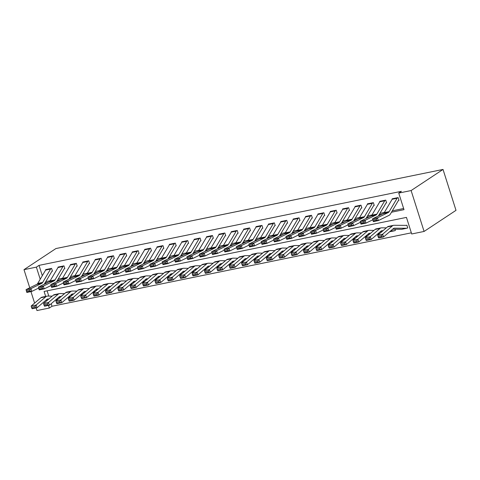<?xml version="1.0" encoding="UTF-8"?>
<svg xmlns="http://www.w3.org/2000/svg" width="480" height="480" viewBox="0 0 480 480"><rect width="100%" height="100%" fill="white"/><g stroke="black" fill="none" stroke-linecap="round" stroke-linejoin="round"><path stroke-width="0.72" d="M51.198 303.714L52.008 306.264L49.35 308.022L36.972 310.554L36.138 307.92M45.666 296.418L44.088 291.444L406.452 217.398L411.708 233.976L424.086 231.444L456 210.336L443.028 169.446L55.914 248.556L24 269.664L36.378 267.132L40.212 279.234M52.008 306.264L411.348 232.83M47.112 290.832L48.786 296.106M407.694 227.79L407.256 228.078L407.754 227.976L406.878 225.216L406.38 225.318A1.176 0.606 78.5 0 1 406.266 225.366A1.176 0.606 78.5 0 1 406.2 225.372L394.02 225.288A8.832 4.53 -101.5 0 0 393.528 225.336A8.832 4.53 -101.5 0 0 392.388 225.906L382.626 234.222L383.598 236.916L378.648 237.93L378.444 237.528L381.906 236.82L381.522 235.746L378.054 236.454L378.444 237.528M394.974 229.236L395.376 230.508L394.884 230.61A4.122 2.112 -101.5 0 1 394.482 230.778A4.122 2.112 -101.5 0 1 394.254 230.802L390.804 230.778M391.482 212.22L403.998 209.664L398.736 193.086L401.4 191.322L39.036 265.374L42.312 275.694M45.78 281.646L50.202 280.746M58.152 279.12L62.58 278.214M70.53 276.588L74.952 275.688M82.902 274.062L87.33 273.156M95.28 271.53L99.702 270.63M107.658 269.004L112.08 268.098M120.03 266.472L124.458 265.572M132.408 263.946L136.83 263.04M144.786 261.414L149.208 260.514M157.158 258.888L161.586 257.982M169.536 256.356L173.958 255.456M181.908 253.83L186.336 252.924M194.286 251.298L198.708 250.398M206.664 248.772L211.086 247.866M219.036 246.24L223.464 245.34M231.414 243.714L235.836 242.808M243.792 241.182L248.214 240.282M256.164 238.656L260.592 237.75M268.542 236.124L272.964 235.224M280.914 233.598L285.342 232.692M293.292 231.066L297.714 230.166M305.67 228.54L310.092 227.634M318.042 226.008L322.47 225.108M330.42 223.482L334.842 222.576M342.798 220.95L347.22 220.05M355.17 218.424L359.598 217.518M367.548 215.892L371.97 214.992M379.92 213.366L384.348 212.46M392.298 210.834L403.632 208.518M397.104 198.252L392.154 199.266A4.122 2.112 78.5 0 1 392.67 198.696L397.62 197.688A4.122 2.112 78.5 0 0 397.104 198.252L389.19 211.626A5.886 3.018 -101.5 0 1 388.266 212.544L377.532 217.782L378.306 220.602L389.04 215.364A8.832 4.53 78.5 0 0 390.432 213.99L398.346 200.61A1.176 0.606 -101.5 0 1 398.496 200.448L398.988 200.346L398.112 197.586L392.172 198.798L392.268 199.092M378.384 215.964L385.974 203.142A1.176 0.606 -101.5 0 1 386.118 202.98L386.616 202.878L385.734 200.118L379.794 201.33L379.89 201.624M366.012 218.49L373.596 205.668A1.176 0.606 -101.5 0 1 373.74 205.506L374.238 205.404L373.362 202.644L367.422 203.856L367.512 204.15M353.634 221.022L361.218 208.2A1.176 0.606 -101.5 0 1 361.368 208.038L361.86 207.936L360.984 205.176L355.044 206.388L355.14 206.682M341.256 223.548L348.846 210.726A1.176 0.606 -101.5 0 1 348.99 210.564L349.488 210.462L348.612 207.702L342.672 208.914L342.762 209.208M328.884 226.08L336.468 213.258A1.176 0.606 -101.5 0 1 336.618 213.096L337.11 212.994L336.234 210.234L330.294 211.446L330.384 211.74M316.506 228.606L324.096 215.784A1.176 0.606 -101.5 0 1 324.24 215.622L324.732 215.52L323.856 212.76L317.916 213.972L318.012 214.266M304.134 231.138L311.718 218.316A1.176 0.606 -101.5 0 1 311.862 218.154L312.36 218.052L311.484 215.292L305.544 216.504L305.634 216.798M291.756 233.664L299.34 220.842A1.176 0.606 -101.5 0 1 299.49 220.68L299.982 220.578L299.106 217.818L293.166 219.03L293.262 219.324M279.378 236.196L286.968 223.374A1.176 0.606 -101.5 0 1 287.112 223.212L287.61 223.11L286.728 220.35L280.788 221.562L280.884 221.856M267.006 238.722L274.59 225.9A1.176 0.606 -101.5 0 1 274.734 225.738L275.232 225.642L274.356 222.876L268.416 224.088L268.506 224.382M254.628 241.254L262.212 228.432A1.176 0.606 -101.5 0 1 262.362 228.27L262.854 228.168L261.978 225.408L256.038 226.62L256.134 226.914M242.25 243.78L249.84 230.958A1.176 0.606 -101.5 0 1 249.984 230.796L250.482 230.7L249.606 227.934L243.666 229.146L243.756 229.44M229.878 246.312L237.462 233.49A1.176 0.606 -101.5 0 1 237.612 233.328L238.104 233.226L237.228 230.466L231.288 231.678L231.378 231.972M217.5 248.838L225.09 236.016A1.176 0.606 -101.5 0 1 225.234 235.854L225.726 235.758L224.85 232.992L218.91 234.204L219.006 234.498M205.128 251.37L212.712 238.548A1.176 0.606 -101.5 0 1 212.856 238.386L213.354 238.284L212.478 235.524L206.538 236.736L206.628 237.03M192.75 253.896L200.334 241.074A1.176 0.606 -101.5 0 1 200.484 240.912L200.976 240.816L200.1 238.05L194.16 239.262L194.256 239.556M180.372 256.428L187.962 243.606A1.176 0.606 -101.5 0 1 188.106 243.444L188.604 243.342L187.722 240.582L181.782 241.794L181.878 242.088M168 258.954L175.584 246.132A1.176 0.606 -101.5 0 1 175.728 245.97L176.226 245.874L175.35 243.108L169.41 244.32L169.5 244.614M155.622 261.486L163.206 248.664A1.176 0.606 -101.5 0 1 163.356 248.502L163.848 248.4L162.972 245.64L157.032 246.852L157.128 247.146M143.244 264.012L150.834 251.19A1.176 0.606 -101.5 0 1 150.978 251.028L151.476 250.932L150.6 248.166L144.654 249.378L144.75 249.672M130.872 266.544L138.456 253.722A1.176 0.606 -101.5 0 1 138.6 253.56L139.098 253.458L138.222 250.698L132.282 251.91L132.372 252.204M118.494 269.07L126.078 256.248A1.176 0.606 -101.5 0 1 126.228 256.086L126.72 255.99L125.844 253.224L119.904 254.436L120 254.73M106.122 271.602L113.706 258.78A1.176 0.606 -101.5 0 1 113.85 258.618L114.348 258.516L113.472 255.756L107.532 256.968L107.622 257.262M93.744 274.128L101.328 261.306A1.176 0.606 -101.5 0 1 101.478 261.144L101.97 261.048L101.094 258.282L95.154 259.494L95.25 259.788M81.366 276.66L88.956 263.838A1.176 0.606 -101.5 0 1 89.1 263.676L89.592 263.574L88.716 260.814L82.776 262.026L82.872 262.32M68.994 279.186L76.578 266.364A1.176 0.606 -101.5 0 1 76.722 266.202L77.22 266.106L76.344 263.34L70.404 264.552L70.494 264.846M56.616 281.718L64.2 268.896A1.176 0.606 -101.5 0 1 64.35 268.734L64.842 268.632L63.966 265.872L58.026 267.084L58.122 267.378M44.238 284.244L51.828 271.422A1.176 0.606 -101.5 0 1 51.972 271.26L52.47 271.164L51.594 268.398L45.648 269.61L45.744 269.904M39.036 265.374L36.378 267.132M398.736 193.086L411.114 190.554L443.028 169.446M24 269.664L29.754 287.802M30.954 291.588L34.608 303.108M46.812 300.036L46.986 300.576M48.51 305.394L49.35 308.022M424.086 231.444L411.114 190.554M44.958 283.032L48.006 282.408M57.336 280.5L60.384 279.882M69.708 277.974L72.756 277.35M82.086 275.442L85.134 274.824M94.464 272.916L97.506 272.292M106.836 270.384L109.884 269.766M119.214 267.858L122.262 267.234M131.592 265.326L134.634 264.708M143.964 262.8L147.012 262.176M156.342 260.268L159.39 259.65M168.714 257.742L171.762 257.118M181.092 255.21L184.14 254.592M193.47 252.684L196.518 252.06M205.842 250.152L208.89 249.534M218.22 247.626L221.268 247.002M230.598 245.094L233.64 244.476M242.97 242.568L246.018 241.944M255.348 240.036L258.396 239.418M267.72 237.51L270.768 236.886M280.098 234.978L283.146 234.36M292.476 232.452L295.524 231.828M304.848 229.92L307.896 229.302M317.226 227.394L320.274 226.77M329.604 224.862L332.646 224.244M341.976 222.336L345.024 221.712M354.354 219.804L357.402 219.186M366.726 217.278L369.774 216.654M379.104 214.746L382.152 214.128M398.496 200.448L398.928 200.16M392.154 199.266L384.24 212.64A5.886 3.018 -101.5 0 1 383.316 213.558L372.582 218.796L377.532 217.782L376.296 219.132L372.834 219.84L373.146 220.968L376.608 220.26L376.296 219.132M376.608 220.26L378.306 220.602L373.356 221.616L373.146 220.968M372.582 218.796L372.834 219.84M407.256 228.078A4.122 2.112 -101.5 0 1 406.854 228.246L401.904 229.26A4.122 2.112 -101.5 0 1 401.676 229.284L392.628 229.218M378.054 236.454L377.676 235.236L387.438 226.92A8.832 4.53 -101.5 0 1 388.578 226.344L393.528 225.336M406.854 228.246A4.122 2.112 -101.5 0 1 406.626 228.27L394.446 228.186A5.886 3.018 78.5 0 0 394.116 228.216A5.886 3.018 78.5 0 0 393.354 228.6L383.598 236.916L381.906 236.82M377.676 235.236L382.626 234.222L381.522 235.746M384.732 200.778L379.782 201.792A4.122 2.112 78.5 0 1 380.292 201.228L385.242 200.214A4.122 2.112 78.5 0 0 384.732 200.778L376.818 214.158A5.886 3.018 -101.5 0 1 375.888 215.076L365.154 220.314L365.934 223.134L372.816 219.774M386.118 202.98L386.556 202.692M379.782 201.792L371.868 215.166A5.886 3.018 -101.5 0 1 370.938 216.09L360.204 221.322L365.154 220.314L363.924 221.664L360.456 222.372L360.768 223.5L364.236 222.792L363.924 221.664M364.236 222.792L365.934 223.134L360.984 224.142L360.768 223.5M360.204 221.322L360.456 222.372M372.354 203.31L367.404 204.324A4.122 2.112 78.5 0 1 367.914 203.754L372.864 202.746A4.122 2.112 78.5 0 0 372.354 203.31L364.44 216.684A5.886 3.018 -101.5 0 1 363.51 217.602L352.776 222.84L353.556 225.66L360.438 222.3M373.74 205.506L374.178 205.218M367.404 204.324L359.49 217.698A5.886 3.018 -101.5 0 1 358.56 218.616L347.826 223.854L352.776 222.84L351.546 224.19L348.084 224.898L348.39 226.026L351.858 225.318L351.546 224.19M351.858 225.318L353.556 225.66L348.606 226.674L348.39 226.026M347.826 223.854L348.084 224.898M359.976 205.836L355.026 206.85A4.122 2.112 78.5 0 1 355.542 206.286L360.492 205.272A4.122 2.112 78.5 0 0 359.976 205.836L352.062 219.216A5.886 3.018 -101.5 0 1 351.138 220.134L340.404 225.372L341.178 228.192L348.066 224.832M361.368 208.038L361.8 207.75M355.026 206.85L347.112 220.224A5.886 3.018 -101.5 0 1 346.188 221.148L335.454 226.38L340.404 225.372L339.168 226.722L335.706 227.43L336.018 228.558L339.48 227.85L339.168 226.722M339.48 227.85L341.178 228.192L336.228 229.2L336.018 228.558M335.454 226.38L335.706 227.43M381.756 231.756L380.256 231.75M365.682 238.98L366.066 240.06L369.534 239.352L369.144 238.272L365.682 238.98L365.304 237.762L375.06 229.446A8.832 4.53 -101.5 0 1 376.2 228.876L381.15 227.862A8.832 4.53 -101.5 0 1 381.642 227.814L386.346 227.85M365.304 237.762L370.254 236.754L380.01 228.438A8.832 4.53 -101.5 0 1 381.15 227.862M369.144 238.272L370.254 236.754L371.22 239.448L366.27 240.456L366.066 240.06M382.974 230.724L382.068 230.712A5.886 3.018 78.5 0 0 381.744 230.748A5.886 3.018 78.5 0 0 380.982 231.132L371.22 239.448L369.534 239.352M395.316 230.322L394.884 230.61M369.384 234.288L367.878 234.276M353.304 241.512L353.694 242.586L357.156 241.878L356.766 240.804L353.304 241.512L352.926 240.294L362.682 231.978A8.832 4.53 -101.5 0 1 363.828 231.402L368.778 230.394A8.832 4.53 -101.5 0 1 369.264 230.346L373.968 230.376M352.926 240.294L357.876 239.28L367.632 230.964A8.832 4.53 -101.5 0 1 368.778 230.394M356.766 240.804L357.876 239.28L358.848 241.974L353.898 242.988L353.694 242.586M370.602 233.25L369.69 233.244A5.886 3.018 78.5 0 0 369.366 233.274A5.886 3.018 78.5 0 0 368.604 233.658L358.848 241.974L357.156 241.878M379.932 233.316L378.426 233.304M357.006 236.814L355.5 236.808M340.926 244.038L341.316 245.118L344.784 244.41L344.394 243.33L340.926 244.038L340.554 242.82L350.31 234.504A8.832 4.53 -101.5 0 1 351.45 233.934L356.4 232.92A8.832 4.53 -101.5 0 1 356.892 232.872L361.596 232.908M340.554 242.82L345.504 241.812L355.26 233.496A8.832 4.53 -101.5 0 1 356.4 232.92M344.394 243.33L345.504 241.812L346.47 244.506L341.52 245.514L341.316 245.118M358.224 235.782L357.318 235.77A5.886 3.018 78.5 0 0 356.988 235.806A5.886 3.018 78.5 0 0 356.226 236.19L346.47 244.506L344.784 244.41M367.554 235.842L366.054 235.836M347.604 208.368L342.654 209.382A4.122 2.112 78.5 0 1 343.164 208.812L348.114 207.804A4.122 2.112 78.5 0 0 347.604 208.368L339.69 221.742A5.886 3.018 -101.5 0 1 338.76 222.66L328.026 227.898L328.806 230.718L335.688 227.358M348.99 210.564L349.428 210.276M342.654 209.382L334.74 222.756A5.886 3.018 -101.5 0 1 333.81 223.674L323.076 228.912L328.026 227.898L326.796 229.248L323.328 229.956L323.64 231.084L327.108 230.376L326.796 229.248M327.108 230.376L328.806 230.718L323.856 231.732L323.64 231.084M323.076 228.912L323.328 229.956M344.634 239.346L343.128 239.334M328.554 246.57L328.938 247.644L332.406 246.936L332.016 245.862L328.554 246.57L328.176 245.352L337.932 237.036A8.832 4.53 -101.5 0 1 339.078 236.46L344.028 235.452A8.832 4.53 -101.5 0 1 344.514 235.404L349.218 235.434M328.176 245.352L333.126 244.338L342.882 236.022A8.832 4.53 -101.5 0 1 344.028 235.452M332.016 245.862L333.126 244.338L334.098 247.032L329.148 248.046L328.938 247.644M345.846 238.308L344.94 238.302A5.886 3.018 78.5 0 0 344.616 238.332A5.886 3.018 78.5 0 0 343.854 238.716L334.098 247.032L332.406 246.936M355.182 238.374L353.676 238.362M335.226 210.894L330.276 211.908A4.122 2.112 78.5 0 1 330.786 211.344L335.736 210.33A4.122 2.112 78.5 0 0 335.226 210.894L327.312 224.274A5.886 3.018 -101.5 0 1 326.382 225.192L315.648 230.43L316.428 233.25L323.31 229.89M336.618 213.096L337.05 212.808M330.276 211.908L322.362 225.282A5.886 3.018 -101.5 0 1 321.432 226.206L310.698 231.438L315.648 230.43L314.418 231.78L310.956 232.488L311.268 233.616L314.73 232.908L314.418 231.78M314.73 232.908L316.428 233.25L311.478 234.258L311.268 233.616M310.698 231.438L310.956 232.488M322.854 213.426L317.898 214.44A4.122 2.112 78.5 0 1 318.414 213.87L323.364 212.862A4.122 2.112 78.5 0 0 322.854 213.426L314.94 226.8A5.886 3.018 -101.5 0 1 314.01 227.718L303.276 232.956L304.056 235.776L310.938 232.416M324.24 215.622L324.678 215.334M317.898 214.44L309.984 227.814A5.886 3.018 -101.5 0 1 309.06 228.732L298.326 233.97L303.276 232.956L302.046 234.306L298.578 235.014L298.89 236.142L302.352 235.434L302.046 234.306M302.352 235.434L304.056 235.776L299.1 236.79L298.89 236.142M298.326 233.97L298.578 235.014M310.476 215.952L305.526 216.966A4.122 2.112 78.5 0 1 306.036 216.402L310.986 215.388A4.122 2.112 78.5 0 0 310.476 215.952L302.562 229.332A5.886 3.018 -101.5 0 1 301.632 230.25L290.898 235.488L291.678 238.308L298.56 234.948M311.862 218.154L312.3 217.866M305.526 216.966L297.612 230.34A5.886 3.018 -101.5 0 1 296.682 231.264L285.948 236.496L290.898 235.488L289.668 236.838L286.2 237.546L286.512 238.674L289.98 237.966L289.668 236.838M289.98 237.966L291.678 238.308L286.728 239.316L286.512 238.674M285.948 236.496L286.2 237.546M298.098 218.484L293.148 219.498A4.122 2.112 78.5 0 1 293.664 218.928L298.614 217.92A4.122 2.112 78.5 0 0 298.098 218.484L290.184 231.858A5.886 3.018 -101.5 0 1 289.26 232.776L278.526 238.014L279.3 240.834L286.188 237.474M299.49 220.68L299.922 220.392M293.148 219.498L285.234 232.872A5.886 3.018 -101.5 0 1 284.31 233.79L273.576 239.028L278.526 238.014L277.29 239.364L273.828 240.072L274.14 241.2L277.602 240.492L277.29 239.364M277.602 240.492L279.3 240.834L274.35 241.848L274.14 241.2M273.576 239.028L273.828 240.072M285.726 221.01L280.776 222.024A4.122 2.112 78.5 0 1 281.286 221.46L286.236 220.446A4.122 2.112 78.5 0 0 285.726 221.01L277.812 234.39A5.886 3.018 -101.5 0 1 276.882 235.308L266.148 240.546L266.928 243.366L273.81 240.006M287.112 223.212L287.55 222.924M280.776 222.024L272.862 235.398A5.886 3.018 -101.5 0 1 271.932 236.322L261.198 241.554L266.148 240.546L264.918 241.896L261.45 242.604L261.762 243.732L265.23 243.024L264.918 241.896M265.23 243.024L266.928 243.366L261.978 244.374L261.762 243.732M261.198 241.554L261.45 242.604M332.256 241.872L330.75 241.866M316.176 249.096L316.566 250.176L320.028 249.468L319.644 248.388L316.176 249.096L315.798 247.878L325.56 239.562A8.832 4.53 -101.5 0 1 326.7 238.992L331.65 237.978A8.832 4.53 -101.5 0 1 332.142 237.93L336.846 237.966M315.798 247.878L320.748 246.87L330.51 238.554A8.832 4.53 -101.5 0 1 331.65 237.978M319.644 248.388L320.748 246.87L321.72 249.564L316.77 250.572L316.566 250.176M333.474 240.84L332.568 240.828A5.886 3.018 78.5 0 0 332.238 240.864A5.886 3.018 78.5 0 0 331.476 241.248L321.72 249.564L320.028 249.468M342.804 240.9L341.304 240.894M319.878 244.404L318.378 244.392M303.798 251.628L304.188 252.702L307.656 251.994L307.266 250.92L303.798 251.628L303.426 250.41L313.182 242.094A8.832 4.53 -101.5 0 1 314.322 241.518L319.272 240.51A8.832 4.53 -101.5 0 1 319.764 240.462L324.468 240.492M303.426 250.41L308.376 249.396L318.132 241.08A8.832 4.53 -101.5 0 1 319.272 240.51M307.266 250.92L308.376 249.396L309.342 252.09L304.392 253.104L304.188 252.702M321.096 243.366L320.19 243.36A5.886 3.018 78.5 0 0 319.866 243.39A5.886 3.018 78.5 0 0 319.104 243.774L309.342 252.09L307.656 251.994M330.432 243.432L328.926 243.42M307.506 246.93L306 246.924M291.426 254.154L291.81 255.234L295.278 254.526L294.888 253.446L291.426 254.154L291.048 252.936L300.804 244.62A8.832 4.53 -101.5 0 1 301.95 244.05L306.9 243.036A8.832 4.53 -101.5 0 1 307.386 242.988L312.09 243.024M291.048 252.936L295.998 251.928L305.754 243.612A8.832 4.53 -101.5 0 1 306.9 243.036M294.888 253.446L295.998 251.928L296.97 254.622L292.02 255.63L291.81 255.234M308.718 245.898L307.812 245.886A5.886 3.018 78.5 0 0 307.488 245.922A5.886 3.018 78.5 0 0 306.726 246.306L296.97 254.622L295.278 254.526M318.054 245.958L316.548 245.952M295.128 249.462L293.622 249.45M279.048 256.686L279.438 257.76L282.9 257.052L282.516 255.978L279.048 256.686L278.67 255.468L288.432 247.152A8.832 4.53 -101.5 0 1 289.572 246.576L294.522 245.568A8.832 4.53 -101.5 0 1 295.014 245.52L299.718 245.55M278.67 255.468L283.62 254.454L293.382 246.138A8.832 4.53 -101.5 0 1 294.522 245.568M282.516 255.978L283.62 254.454L284.592 257.148L279.642 258.162L279.438 257.76M296.346 248.424L295.44 248.418A5.886 3.018 78.5 0 0 295.11 248.448A5.886 3.018 78.5 0 0 294.348 248.832L284.592 257.148L282.9 257.052M305.676 248.49L304.176 248.478M282.75 251.988L281.25 251.982M266.676 259.212L267.06 260.292L270.528 259.584L270.138 258.504L266.676 259.212L266.298 258L276.054 249.678A8.832 4.53 -101.5 0 1 277.194 249.108L282.144 248.094A8.832 4.53 -101.5 0 1 282.636 248.046L287.34 248.082M266.298 258L271.248 256.986L281.004 248.67A8.832 4.53 -101.5 0 1 282.144 248.094M270.138 258.504L271.248 256.986L272.214 259.68L267.264 260.688L267.06 260.292M283.968 250.956L283.062 250.944A5.886 3.018 78.5 0 0 282.738 250.98A5.886 3.018 78.5 0 0 281.976 251.364L272.214 259.68L270.528 259.584M293.304 251.016L291.798 251.01M273.348 223.542L268.398 224.556A4.122 2.112 78.5 0 1 268.908 223.986L273.858 222.978A4.122 2.112 78.5 0 0 273.348 223.542L265.434 236.916A5.886 3.018 -101.5 0 1 264.504 237.834L253.77 243.072L254.55 245.892L261.432 242.532M274.734 225.738L275.172 225.45M268.398 224.556L260.484 237.93A5.886 3.018 -101.5 0 1 259.554 238.848L248.82 244.086L253.77 243.072L252.54 244.422L249.072 245.13L249.384 246.258L252.852 245.55L252.54 244.422M252.852 245.55L254.55 245.892L249.6 246.906L249.384 246.258M248.82 244.086L249.072 245.13M270.378 254.52L268.872 254.508M254.298 261.744L254.688 262.818L258.15 262.11L257.76 261.036L254.298 261.744L253.92 260.526L263.676 252.21A8.832 4.53 -101.5 0 1 264.822 251.634L269.772 250.626A8.832 4.53 -101.5 0 1 270.258 250.578L274.962 250.608M253.92 260.526L258.87 259.512L268.626 251.196A8.832 4.53 -101.5 0 1 269.772 250.626M257.76 261.036L258.87 259.512L259.842 262.206L254.892 263.22L254.688 262.818M271.596 253.482L270.684 253.476A5.886 3.018 78.5 0 0 270.36 253.506A5.886 3.018 78.5 0 0 269.598 253.89L259.842 262.206L258.15 262.11M280.926 253.548L279.42 253.536M260.97 226.068L256.02 227.082A4.122 2.112 78.5 0 1 256.536 226.518L261.486 225.504A4.122 2.112 78.5 0 0 260.97 226.068L253.056 239.448A5.886 3.018 -101.5 0 1 252.132 240.366L241.398 245.604L242.172 248.424L249.06 245.064M262.362 228.27L262.794 227.982M256.02 227.082L248.106 240.456A5.886 3.018 -101.5 0 1 247.182 241.38L236.448 246.612L241.398 245.604L240.162 246.954L236.7 247.662L237.012 248.79L240.474 248.082L240.162 246.954M240.474 248.082L242.172 248.424L237.222 249.432L237.012 248.79M236.448 246.612L236.7 247.662M258 257.046L256.494 257.04M241.92 264.27L242.31 265.35L245.772 264.642L245.388 263.562L241.92 264.27L241.542 263.058L251.304 254.736A8.832 4.53 -101.5 0 1 252.444 254.166L257.394 253.152A8.832 4.53 -101.5 0 1 257.886 253.104L262.59 253.14M241.542 263.058L246.498 262.044L256.254 253.728A8.832 4.53 -101.5 0 1 257.394 253.152M245.388 263.562L246.498 262.044L247.464 264.738L242.514 265.746L242.31 265.35M259.218 256.014L258.312 256.008A5.886 3.018 78.5 0 0 257.982 256.038A5.886 3.018 78.5 0 0 257.22 256.422L247.464 264.738L245.772 264.642M268.548 256.074L267.048 256.068M248.598 228.6L243.648 229.614A4.122 2.112 78.5 0 1 244.158 229.044L249.108 228.036A4.122 2.112 78.5 0 0 248.598 228.6L240.684 241.974A5.886 3.018 -101.5 0 1 239.754 242.898L229.02 248.13L229.8 250.95L236.682 247.59M249.984 230.796L250.422 230.508M243.648 229.614L235.734 242.988A5.886 3.018 -101.5 0 1 234.804 243.906L224.07 249.144L229.02 248.13L227.79 249.48L224.322 250.188L224.634 251.316L228.102 250.608L227.79 249.48M228.102 250.608L229.8 250.95L224.85 251.964L224.634 251.316M224.07 249.144L224.322 250.188M245.622 259.578L244.122 259.566M229.548 266.802L229.932 267.876L233.4 267.168L233.01 266.094L229.548 266.802L229.17 265.584L238.926 257.268A8.832 4.53 -101.5 0 1 240.072 256.692L245.022 255.684A8.832 4.53 -101.5 0 1 245.508 255.636L250.212 255.666M229.17 265.584L234.12 264.57L243.876 256.254A8.832 4.53 -101.5 0 1 245.022 255.684M233.01 266.094L234.12 264.57L235.092 267.264L230.142 268.278L229.932 267.876M246.84 258.54L245.934 258.534A5.886 3.018 78.5 0 0 245.61 258.564A5.886 3.018 78.5 0 0 244.848 258.948L235.092 267.264L233.4 267.168M256.176 258.606L254.67 258.594M236.22 231.126L231.27 232.14A4.122 2.112 78.5 0 1 231.78 231.576L236.73 230.562A4.122 2.112 78.5 0 0 236.22 231.126L228.306 244.506A5.886 3.018 -101.5 0 1 227.376 245.424L216.642 250.662L217.422 253.482L224.304 250.122M237.612 233.328L238.044 233.04M231.27 232.14L223.356 245.514A5.886 3.018 -101.5 0 1 222.426 246.438L211.692 251.67L216.642 250.662L215.412 252.012L211.95 252.72L212.256 253.848L215.724 253.14L215.412 252.012M215.724 253.14L217.422 253.482L212.472 254.49L212.256 253.848M211.692 251.67L211.95 252.72M233.25 262.104L231.744 262.098M217.17 269.328L217.56 270.408L221.022 269.7L220.638 268.62L217.17 269.328L216.792 268.116L226.548 259.794A8.832 4.53 -101.5 0 1 227.694 259.224L232.644 258.21A8.832 4.53 -101.5 0 1 233.13 258.162L237.84 258.198M216.792 268.116L221.742 267.102L231.504 258.786A8.832 4.53 -101.5 0 1 232.644 258.21M220.638 268.62L221.742 267.102L222.714 269.796L217.764 270.804L217.56 270.408M234.468 261.072L233.562 261.066A5.886 3.018 78.5 0 0 233.232 261.096A5.886 3.018 78.5 0 0 232.47 261.48L222.714 269.796L221.022 269.7M243.798 261.132L242.298 261.126M223.842 233.658L218.892 234.672A4.122 2.112 78.5 0 1 219.408 234.102L224.358 233.094A4.122 2.112 78.5 0 0 223.842 233.658L215.928 247.032A5.886 3.018 -101.5 0 1 215.004 247.956L204.27 253.188L205.044 256.008L211.932 252.648M225.234 235.854L225.672 235.566M218.892 234.672L210.978 248.046A5.886 3.018 -101.5 0 1 210.054 248.964L199.32 254.202L204.27 253.188L203.04 254.538L199.572 255.246L199.884 256.374L203.346 255.666L203.04 254.538M203.346 255.666L205.044 256.008L200.094 257.022L199.884 256.374M199.32 254.202L199.572 255.246M220.872 264.636L219.372 264.624M204.792 271.86L205.182 272.934L208.65 272.226L208.26 271.152L204.792 271.86L204.42 270.642L214.176 262.326A8.832 4.53 -101.5 0 1 215.316 261.75L220.266 260.742A8.832 4.53 -101.5 0 1 220.758 260.694L225.462 260.724M204.42 270.642L209.37 269.628L219.126 261.312A8.832 4.53 -101.5 0 1 220.266 260.742M208.26 271.152L209.37 269.628L210.336 272.322L205.386 273.336L205.182 272.934M222.09 263.598L221.184 263.592A5.886 3.018 78.5 0 0 220.86 263.622A5.886 3.018 78.5 0 0 220.098 264.006L210.336 272.322L208.65 272.226M231.426 263.664L229.92 263.652M211.47 236.184L206.52 237.198A4.122 2.112 78.5 0 1 207.03 236.634L211.98 235.62A4.122 2.112 78.5 0 0 211.47 236.184L203.556 249.564A5.886 3.018 -101.5 0 1 202.626 250.482L191.892 255.72L192.672 258.54L199.554 255.18M212.856 238.386L213.294 238.098M206.52 237.198L198.606 250.572A5.886 3.018 -101.5 0 1 197.676 251.496L186.942 256.728L191.892 255.72L190.662 257.07L187.194 257.778L187.506 258.906L190.974 258.198L190.662 257.07M190.974 258.198L192.672 258.54L187.722 259.548L187.506 258.906M186.942 256.728L187.194 257.778M208.5 267.162L206.994 267.156M192.42 274.386L192.804 275.466L196.272 274.758L195.882 273.678L192.42 274.386L192.042 273.174L201.798 264.852A8.832 4.53 -101.5 0 1 202.944 264.282L207.894 263.268A8.832 4.53 -101.5 0 1 208.38 263.22L213.084 263.256M192.042 273.174L196.992 272.16L206.748 263.844A8.832 4.53 -101.5 0 1 207.894 263.268M195.882 273.678L196.992 272.16L197.964 274.854L193.014 275.862L192.804 275.466M209.712 266.13L208.806 266.124A5.886 3.018 78.5 0 0 208.482 266.154A5.886 3.018 78.5 0 0 207.72 266.538L197.964 274.854L196.272 274.758M219.048 266.19L217.542 266.184M199.092 238.716L194.142 239.73A4.122 2.112 78.5 0 1 194.658 239.166L199.608 238.152A4.122 2.112 78.5 0 0 199.092 238.716L191.178 252.09A5.886 3.018 -101.5 0 1 190.254 253.014L179.52 258.246L180.294 261.066L187.182 257.706M200.484 240.912L200.916 240.624M194.142 239.73L186.228 253.104A5.886 3.018 -101.5 0 1 185.304 254.022L174.564 259.26L179.52 258.246L178.284 259.596L174.822 260.304L175.134 261.432L178.596 260.724L178.284 259.596M178.596 260.724L180.294 261.066L175.344 262.08L175.134 261.432M174.564 259.26L174.822 260.304M186.72 241.242L181.77 242.256A4.122 2.112 78.5 0 1 182.28 241.692L187.23 240.678A4.122 2.112 78.5 0 0 186.72 241.242L178.806 254.622A5.886 3.018 -101.5 0 1 177.876 255.54L167.142 260.778L167.922 263.598L174.804 260.238M188.106 243.444L188.544 243.156M181.77 242.256L173.856 255.636A5.886 3.018 -101.5 0 1 172.926 256.554L162.192 261.786L167.142 260.778L165.912 262.128L162.444 262.836L162.756 263.964L166.224 263.256L165.912 262.128M166.224 263.256L167.922 263.598L162.972 264.606L162.756 263.964M162.192 261.786L162.444 262.836M174.342 243.774L169.392 244.788A4.122 2.112 78.5 0 1 169.902 244.224L174.852 243.21A4.122 2.112 78.5 0 0 174.342 243.774L166.428 257.148A5.886 3.018 -101.5 0 1 165.498 258.072L154.764 263.304L155.544 266.124L162.426 262.764M175.728 245.97L176.166 245.682M169.392 244.788L161.478 258.162A5.886 3.018 -101.5 0 1 160.548 259.08L149.814 264.318L154.764 263.304L153.534 264.654L150.066 265.362L150.378 266.49L153.846 265.782L153.534 264.654M153.846 265.782L155.544 266.124L150.594 267.138L150.378 266.49M149.814 264.318L150.066 265.362M161.964 246.3L157.014 247.314A4.122 2.112 78.5 0 1 157.53 246.75L162.48 245.736A4.122 2.112 78.5 0 0 161.964 246.3L154.05 259.68A5.886 3.018 -101.5 0 1 153.126 260.598L142.392 265.836L143.166 268.656L150.054 265.296M163.356 248.502L163.788 248.214M157.014 247.314L149.1 260.694A5.886 3.018 -101.5 0 1 148.176 261.612L137.442 266.844L142.392 265.836L141.156 267.186L137.694 267.894L138.006 269.022L141.468 268.314L141.156 267.186M141.468 268.314L143.166 268.656L138.216 269.664L138.006 269.022M137.442 266.844L137.694 267.894M149.592 248.832L144.642 249.846A4.122 2.112 78.5 0 1 145.152 249.282L150.102 248.268A4.122 2.112 78.5 0 0 149.592 248.832L141.678 262.206A5.886 3.018 -101.5 0 1 140.748 263.13L130.014 268.362L130.794 271.182L137.676 267.822M150.978 251.028L151.416 250.74M144.642 249.846L136.728 263.22A5.886 3.018 -101.5 0 1 135.798 264.138L125.064 269.376L130.014 268.362L128.784 269.712L125.316 270.42L125.628 271.548L129.096 270.84L128.784 269.712M129.096 270.84L130.794 271.182L125.844 272.196L125.628 271.548M125.064 269.376L125.316 270.42M137.214 251.358L132.264 252.372A4.122 2.112 78.5 0 1 132.774 251.808L137.724 250.794A4.122 2.112 78.5 0 0 137.214 251.358L129.3 264.738A5.886 3.018 -101.5 0 1 128.37 265.656L117.636 270.894L118.416 273.714L125.298 270.354M138.6 253.56L139.038 253.272M132.264 252.372L124.35 265.752A5.886 3.018 -101.5 0 1 123.42 266.67L112.686 271.902L117.636 270.894L116.406 272.244L112.944 272.952L113.25 274.08L116.718 273.372L116.406 272.244M116.718 273.372L118.416 273.714L113.466 274.722L113.25 274.08M112.686 271.902L112.944 272.952M124.836 253.89L119.886 254.904A4.122 2.112 78.5 0 1 120.402 254.34L125.352 253.326A4.122 2.112 78.5 0 0 124.836 253.89L116.922 267.264A5.886 3.018 -101.5 0 1 115.998 268.188L105.264 273.42L106.038 276.24L112.926 272.88M126.228 256.086L126.66 255.798M119.886 254.904L111.972 268.278A5.886 3.018 -101.5 0 1 111.048 269.196L100.314 274.434L105.264 273.42L104.028 274.77L100.566 275.478L100.878 276.606L104.34 275.898L104.028 274.77M104.34 275.898L106.038 276.24L101.088 277.254L100.878 276.606M100.314 274.434L100.566 275.478M112.464 256.416L107.514 257.43A4.122 2.112 78.5 0 1 108.024 256.866L112.974 255.852A4.122 2.112 78.5 0 0 112.464 256.416L104.55 269.796A5.886 3.018 -101.5 0 1 103.62 270.714L92.886 275.952L93.666 278.772L100.548 275.412M113.85 258.618L114.288 258.33M107.514 257.43L99.6 270.81A5.886 3.018 -101.5 0 1 98.67 271.728L87.936 276.96L92.886 275.952L91.656 277.302L88.188 278.01L88.5 279.138L91.968 278.43L91.656 277.302M91.968 278.43L93.666 278.772L88.716 279.78L88.5 279.138M87.936 276.96L88.188 278.01M100.086 258.948L95.136 259.962A4.122 2.112 78.5 0 1 95.646 259.398L100.602 258.384A4.122 2.112 78.5 0 0 100.086 258.948L92.172 272.322A5.886 3.018 -101.5 0 1 91.248 273.246L80.514 278.478L81.288 281.298L88.176 277.938M101.478 261.144L101.91 260.856M95.136 259.962L87.222 273.336A5.886 3.018 -101.5 0 1 86.298 274.254L75.558 279.492L80.514 278.478L79.278 279.828L75.816 280.536L76.128 281.664L79.59 280.956L79.278 279.828M79.59 280.956L81.288 281.298L76.338 282.312L76.128 281.664M75.558 279.492L75.816 280.536M87.714 261.474L82.764 262.488A4.122 2.112 78.5 0 1 83.274 261.924L88.224 260.91A4.122 2.112 78.5 0 0 87.714 261.474L79.8 274.854A5.886 3.018 -101.5 0 1 78.87 275.772L68.136 281.01L68.916 283.83L75.798 280.47M89.1 263.676L89.538 263.388M82.764 262.488L74.85 275.868A5.886 3.018 -101.5 0 1 73.92 276.786L63.186 282.018L68.136 281.01L66.906 282.36L63.438 283.068L63.75 284.196L67.212 283.488L66.906 282.36M67.212 283.488L68.916 283.83L63.966 284.838L63.75 284.196M63.186 282.018L63.438 283.068M75.336 264.006L70.386 265.02A4.122 2.112 78.5 0 1 70.896 264.456L75.846 263.442A4.122 2.112 78.5 0 0 75.336 264.006L67.422 277.38A5.886 3.018 -101.5 0 1 66.492 278.304L55.758 283.536L56.538 286.356L63.42 282.996M76.722 266.202L77.16 265.914M70.386 265.02L62.472 278.394A5.886 3.018 -101.5 0 1 61.542 279.312L50.808 284.55L55.758 283.536L54.528 284.886L51.06 285.594L51.372 286.722L54.84 286.014L54.528 284.886M54.84 286.014L56.538 286.356L51.588 287.37L51.372 286.722M50.808 284.55L51.06 285.594M62.958 266.532L58.008 267.546A4.122 2.112 78.5 0 1 58.524 266.982L63.474 265.968A4.122 2.112 78.5 0 0 62.958 266.532L55.044 279.912A5.886 3.018 -101.5 0 1 54.12 280.83L43.386 286.068L44.16 288.888L51.048 285.528M64.35 268.734L64.782 268.446M58.008 267.546L50.094 280.926A5.886 3.018 -101.5 0 1 49.17 281.844L38.436 287.076L43.386 286.068L42.15 287.418L38.688 288.126L39 289.254L42.462 288.546L42.15 287.418M42.462 288.546L44.16 288.888L39.21 289.896L39 289.254M38.436 287.076L38.688 288.126M50.586 269.064L45.636 270.078A4.122 2.112 78.5 0 1 46.146 269.514L51.096 268.5A4.122 2.112 78.5 0 0 50.586 269.064L42.672 282.438A5.886 3.018 -101.5 0 1 41.742 283.362L31.008 288.594L31.788 291.414L38.67 288.054M51.972 271.26L52.41 270.972M45.636 270.078L37.722 283.452A5.886 3.018 -101.5 0 1 36.792 284.37L26.058 289.608L31.008 288.594L29.778 289.944L26.31 290.652L26.622 291.78L30.09 291.072L29.778 289.944M30.09 291.072L31.788 291.414L26.838 292.428L26.622 291.78M26.058 289.608L26.31 290.652M196.122 269.694L194.616 269.682M180.042 276.918L180.432 277.992L183.894 277.284L183.51 276.21L180.042 276.918L179.664 275.7L189.426 267.384A8.832 4.53 -101.5 0 1 190.566 266.808L195.516 265.8A8.832 4.53 -101.5 0 1 196.008 265.752L200.712 265.782M179.664 275.7L184.614 274.686L194.376 266.37A8.832 4.53 -101.5 0 1 195.516 265.8M183.51 276.21L184.614 274.686L185.586 277.38L180.636 278.394L180.432 277.992M197.34 268.656L196.434 268.65A5.886 3.018 78.5 0 0 196.104 268.68A5.886 3.018 78.5 0 0 195.342 269.064L185.586 277.38L183.894 277.284M206.67 268.722L205.17 268.71M183.744 272.22L182.244 272.214M167.67 279.444L168.054 280.524L171.522 279.816L171.132 278.736L167.67 279.444L167.292 278.232L177.048 269.91A8.832 4.53 -101.5 0 1 178.188 269.34L183.138 268.326A8.832 4.53 -101.5 0 1 183.63 268.278L188.334 268.314M167.292 278.232L172.242 277.218L181.998 268.902A8.832 4.53 -101.5 0 1 183.138 268.326M171.132 278.736L172.242 277.218L173.208 279.912L168.258 280.92L168.054 280.524M184.962 271.188L184.056 271.182A5.886 3.018 78.5 0 0 183.732 271.212A5.886 3.018 78.5 0 0 182.97 271.596L173.208 279.912L171.522 279.816M194.298 271.248L192.792 271.242M171.372 274.752L169.866 274.74M155.292 281.976L155.682 283.05L159.144 282.342L158.754 281.268L155.292 281.976L154.914 280.758L164.67 272.442A8.832 4.53 -101.5 0 1 165.816 271.866L170.766 270.858A8.832 4.53 -101.5 0 1 171.252 270.81L175.956 270.84M154.914 280.758L159.864 279.744L169.62 271.428A8.832 4.53 -101.5 0 1 170.766 270.858M158.754 281.268L159.864 279.744L160.836 282.438L155.886 283.452L155.682 283.05M172.59 273.714L171.678 273.708A5.886 3.018 78.5 0 0 171.354 273.738A5.886 3.018 78.5 0 0 170.592 274.122L160.836 282.438L159.144 282.342M181.92 273.78L180.414 273.768M158.994 277.278L157.488 277.272M142.914 284.502L143.304 285.582L146.766 284.874L146.382 283.794L142.914 284.502L142.536 283.29L152.298 274.968A8.832 4.53 -101.5 0 1 153.438 274.398L158.388 273.384A8.832 4.53 -101.5 0 1 158.88 273.336L163.584 273.372M142.536 283.29L147.492 282.276L157.248 273.96A8.832 4.53 -101.5 0 1 158.388 273.384M146.382 283.794L147.492 282.276L148.458 284.97L143.508 285.978L143.304 285.582M160.212 276.246L159.306 276.24A5.886 3.018 78.5 0 0 158.976 276.27A5.886 3.018 78.5 0 0 158.214 276.654L148.458 284.97L146.766 284.874M169.542 276.306L168.042 276.3M146.616 279.81L145.116 279.798M130.542 287.034L130.926 288.108L134.394 287.4L134.004 286.326L130.542 287.034L130.164 285.816L139.92 277.5A8.832 4.53 -101.5 0 1 141.06 276.924L146.016 275.916A8.832 4.53 -101.5 0 1 146.502 275.868L151.206 275.898M130.164 285.816L135.114 284.802L144.87 276.486A8.832 4.53 -101.5 0 1 146.016 275.916M134.004 286.326L135.114 284.802L136.086 287.496L131.136 288.51L130.926 288.108M147.834 278.772L146.928 278.766A5.886 3.018 78.5 0 0 146.604 278.796A5.886 3.018 78.5 0 0 145.842 279.18L136.086 287.496L134.394 287.4M157.17 278.838L155.664 278.826M134.244 282.336L132.738 282.33M118.164 289.56L118.554 290.64L122.016 289.932L121.632 288.852L118.164 289.56L117.786 288.348L127.542 280.032A8.832 4.53 -101.5 0 1 128.688 279.456L133.638 278.442A8.832 4.53 -101.5 0 1 134.124 278.394L138.834 278.43M117.786 288.348L122.736 287.334L132.498 279.018A8.832 4.53 -101.5 0 1 133.638 278.442M121.632 288.852L122.736 287.334L123.708 290.028L118.758 291.036L118.554 290.64M135.462 281.304L134.55 281.298A5.886 3.018 78.5 0 0 134.226 281.328A5.886 3.018 78.5 0 0 133.464 281.712L123.708 290.028L122.016 289.932M144.792 281.364L143.292 281.358M121.866 284.868L120.366 284.856M105.786 292.092L106.176 293.166L109.644 292.458L109.254 291.384L105.786 292.092L105.414 290.874L115.17 282.558A8.832 4.53 -101.5 0 1 116.31 281.982L121.26 280.974A8.832 4.53 -101.5 0 1 121.752 280.926L126.456 280.956M105.414 290.874L110.364 289.86L120.12 281.544A8.832 4.53 -101.5 0 1 121.26 280.974M109.254 291.384L110.364 289.86L111.33 292.554L106.38 293.568L106.176 293.166M123.084 283.83L122.178 283.824A5.886 3.018 78.5 0 0 121.854 283.854A5.886 3.018 78.5 0 0 121.092 284.238L111.33 292.554L109.644 292.458M132.42 283.896L130.914 283.884M109.494 287.394L107.988 287.388M93.414 294.618L93.798 295.698L97.266 294.99L96.876 293.91L93.414 294.618L93.036 293.406L102.792 285.09A8.832 4.53 -101.5 0 1 103.938 284.514L108.888 283.5A8.832 4.53 -101.5 0 1 109.374 283.452L114.078 283.488M93.036 293.406L97.986 292.392L107.742 284.076A8.832 4.53 -101.5 0 1 108.888 283.5M96.876 293.91L97.986 292.392L98.958 295.086L94.008 296.094L93.798 295.698M110.706 286.362L109.8 286.356A5.886 3.018 78.5 0 0 109.476 286.386A5.886 3.018 78.5 0 0 108.714 286.77L98.958 295.086L97.266 294.99M120.042 286.422L118.536 286.416M97.116 289.926L95.61 289.914M81.036 297.15L81.426 298.224L84.888 297.516L84.504 296.442L81.036 297.15L80.658 295.932L90.42 287.616A8.832 4.53 -101.5 0 1 91.56 287.04L96.51 286.032A8.832 4.53 -101.5 0 1 97.002 285.984L101.706 286.014M80.658 295.932L85.608 294.918L95.37 286.602A8.832 4.53 -101.5 0 1 96.51 286.032M84.504 296.442L85.608 294.918L86.58 297.612L81.63 298.626L81.426 298.224M98.334 288.888L97.428 288.882A5.886 3.018 78.5 0 0 97.098 288.912A5.886 3.018 78.5 0 0 96.336 289.296L86.58 297.612L84.888 297.516M107.664 288.954L106.164 288.942M84.738 292.452L83.238 292.446M68.664 299.676L69.048 300.756L72.516 300.048L72.126 298.968L68.664 299.676L68.286 298.464L78.042 290.148A8.832 4.53 -101.5 0 1 79.182 289.572L84.132 288.558A8.832 4.53 -101.5 0 1 84.624 288.51L89.328 288.546M68.286 298.464L73.236 297.45L82.992 289.134A8.832 4.53 -101.5 0 1 84.132 288.558M72.126 298.968L73.236 297.45L74.202 300.144L69.252 301.152L69.048 300.756M85.956 291.42L85.05 291.414A5.886 3.018 78.5 0 0 84.726 291.444A5.886 3.018 78.5 0 0 83.964 291.828L74.202 300.144L72.516 300.048M95.292 291.48L93.786 291.474M72.366 294.984L70.86 294.972M56.286 302.208L56.676 303.282L60.138 302.574L59.748 301.5L56.286 302.208L55.908 300.99L65.664 292.674A8.832 4.53 -101.5 0 1 66.81 292.098L71.76 291.09A8.832 4.53 -101.5 0 1 72.246 291.042L76.95 291.072M55.908 300.99L60.858 299.976L70.614 291.66A8.832 4.53 -101.5 0 1 71.76 291.09M59.748 301.5L60.858 299.976L61.83 302.67L56.88 303.684L56.676 303.282M73.584 293.946L72.672 293.94A5.886 3.018 78.5 0 0 72.348 293.97A5.886 3.018 78.5 0 0 71.586 294.354L61.83 302.67L60.138 302.574M82.914 294.012L81.408 294M59.988 297.51L58.482 297.504M43.908 304.734L44.298 305.814L47.76 305.106L47.376 304.026L43.908 304.734L43.53 303.522L53.292 295.206A8.832 4.53 -101.5 0 1 54.432 294.63L59.382 293.616A8.832 4.53 -101.5 0 1 59.874 293.568L64.578 293.604M43.53 303.522L48.486 302.508L58.242 294.192A8.832 4.53 -101.5 0 1 59.382 293.616M47.376 304.026L48.486 302.508L49.452 305.202L44.502 306.21L44.298 305.814M61.206 296.478L60.3 296.472A5.886 3.018 78.5 0 0 59.97 296.502A5.886 3.018 78.5 0 0 59.208 296.886L49.452 305.202L47.76 305.106M70.536 296.538L69.036 296.532M47.61 300.042L46.11 300.03M31.536 307.266L31.92 308.34L35.388 307.632L34.998 306.558L31.536 307.266L31.158 306.048L40.914 297.732A8.832 4.53 -101.5 0 1 42.054 297.156L47.01 296.148A8.832 4.53 -101.5 0 1 47.496 296.1L52.2 296.13M31.158 306.048L36.108 305.034L45.864 296.718A8.832 4.53 -101.5 0 1 47.01 296.148M34.998 306.558L36.108 305.034L37.08 307.728L32.13 308.742L31.92 308.34M48.828 299.004L47.922 298.998A5.886 3.018 78.5 0 0 47.598 299.028A5.886 3.018 78.5 0 0 46.836 299.412L37.08 307.728L35.388 307.632M58.164 299.07L56.658 299.058M389.19 211.626L384.24 212.64M388.266 212.544L383.316 213.558M393.804 228.318L394.446 228.186M387.438 226.92L392.388 225.906M401.676 229.284L406.626 228.27M376.818 214.158L371.868 215.166M375.888 215.076L370.938 216.09M364.44 216.684L359.49 217.698M363.51 217.602L358.56 218.616M352.062 219.216L347.112 220.224M351.138 220.134L346.188 221.148M381.432 230.844L382.068 230.712M375.06 229.446L380.01 228.438M389.682 231.732L394.254 230.802M369.054 233.376L369.69 233.244M362.682 231.978L367.632 230.964M377.304 234.264L379.296 233.856M356.676 235.902L357.318 235.77M350.31 234.504L355.26 233.496M364.926 236.79L366.924 236.382M339.69 221.742L334.74 222.756M338.76 222.66L333.81 223.674M344.304 238.434L344.94 238.302M337.932 237.036L342.882 236.022M352.554 239.322L354.546 238.914M327.312 224.274L322.362 225.282M326.382 225.192L321.432 226.206M314.94 226.8L309.984 227.814M314.01 227.718L309.06 228.732M302.562 229.332L297.612 230.34M301.632 230.25L296.682 231.264M290.184 231.858L285.234 232.872M289.26 232.776L284.31 233.79M277.812 234.39L272.862 235.398M276.882 235.308L271.932 236.322M331.926 240.96L332.568 240.828M325.56 239.562L330.51 238.554M340.176 241.848L342.174 241.44M319.548 243.492L320.19 243.36M313.182 242.094L318.132 241.08M327.804 244.38L329.796 243.972M307.176 246.018L307.812 245.886M300.804 244.62L305.754 243.612M315.426 246.906L317.418 246.498M294.798 248.55L295.44 248.418M288.432 247.152L293.382 246.138M303.048 249.438L305.046 249.03M282.426 251.076L283.062 250.944M276.054 249.678L281.004 248.67M290.676 251.964L292.668 251.556M265.434 236.916L260.484 237.93M264.504 237.834L259.554 238.848M270.048 253.608L270.684 253.476M263.676 252.21L268.626 251.196M278.298 254.496L280.29 254.088M253.056 239.448L248.106 240.456M252.132 240.366L247.182 241.38M257.67 256.134L258.312 256.008M251.304 254.736L256.254 253.728M265.92 257.022L267.918 256.614M240.684 241.974L235.734 242.988M239.754 242.898L234.804 243.906M245.298 258.666L245.934 258.534M238.926 257.268L243.876 256.254M253.548 259.554L255.54 259.146M228.306 244.506L223.356 245.514M227.376 245.424L222.426 246.438M232.92 261.192L233.562 261.066M226.548 259.794L231.504 258.786M241.17 262.08L243.168 261.672M215.928 247.032L210.978 248.046M215.004 247.956L210.054 248.964M220.542 263.724L221.184 263.592M214.176 262.326L219.126 261.312M228.798 264.612L230.79 264.204M203.556 249.564L198.606 250.572M202.626 250.482L197.676 251.496M208.17 266.25L208.806 266.124M201.798 264.852L206.748 263.844M216.42 267.138L218.412 266.73M191.178 252.09L186.228 253.104M190.254 253.014L185.304 254.022M178.806 254.622L173.856 255.636M177.876 255.54L172.926 256.554M166.428 257.148L161.478 258.162M165.498 258.072L160.548 259.08M154.05 259.68L149.1 260.694M153.126 260.598L148.176 261.612M141.678 262.206L136.728 263.22M140.748 263.13L135.798 264.138M129.3 264.738L124.35 265.752M128.37 265.656L123.42 266.67M116.922 267.264L111.972 268.278M115.998 268.188L111.048 269.196M104.55 269.796L99.6 270.81M103.62 270.714L98.67 271.728M92.172 272.322L87.222 273.336M91.248 273.246L86.298 274.254M79.8 274.854L74.85 275.868M78.87 275.772L73.92 276.786M67.422 277.38L62.472 278.394M66.492 278.304L61.542 279.312M55.044 279.912L50.094 280.926M54.12 280.83L49.17 281.844M42.672 282.438L37.722 283.452M41.742 283.362L36.792 284.37M195.792 268.782L196.434 268.65M189.426 267.384L194.376 266.37M204.042 269.67L206.04 269.262M183.42 271.308L184.056 271.182M177.048 269.91L181.998 268.902M191.67 272.196L193.662 271.788M171.042 273.84L171.678 273.708M164.67 272.442L169.62 271.428M179.292 274.728L181.284 274.32M158.664 276.366L159.306 276.24M152.298 274.968L157.248 273.96M166.914 277.254L168.912 276.846M146.292 278.898L146.928 278.766M139.92 277.5L144.87 276.486M154.542 279.786L156.534 279.378M133.914 281.424L134.55 281.298M127.542 280.032L132.498 279.018M142.164 282.312L144.162 281.904M121.536 283.956L122.178 283.824M115.17 282.558L120.12 281.544M129.792 284.844L131.784 284.436M109.164 286.482L109.8 286.356M102.792 285.09L107.742 284.076M117.414 287.37L119.406 286.962M96.786 289.014L97.428 288.882M90.42 287.616L95.37 286.602M105.036 289.902L107.034 289.494M84.414 291.54L85.05 291.414M78.042 290.148L82.992 289.134M92.664 292.428L94.656 292.02M72.036 294.072L72.672 293.94M65.664 292.674L70.614 291.66M80.286 294.96L82.278 294.552M59.658 296.598L60.3 296.472M53.292 295.206L58.242 294.192M67.908 297.486L69.906 297.078M47.286 299.13L47.922 298.998M40.914 297.732L45.864 296.718M55.536 300.018L57.528 299.61M389.64 231.768L394.482 230.778M377.268 234.294L379.26 233.886M364.89 236.826L366.888 236.418M352.512 239.352L354.51 238.944M340.14 241.884L342.132 241.476M327.762 244.41L329.76 244.002M315.39 246.942L317.382 246.534M303.012 249.468L305.004 249.06M290.634 252L292.632 251.592M278.262 254.526L280.254 254.118M265.884 257.058L267.876 256.65M253.506 259.584L255.504 259.176M241.134 262.116L243.126 261.708M228.756 264.642L230.754 264.234M216.384 267.174L218.376 266.766M204.006 269.7L205.998 269.292M191.628 272.232L193.626 271.824M179.256 274.758L181.248 274.35M166.878 277.29L168.87 276.882M154.5 279.816L156.498 279.408M142.128 282.348L144.12 281.94M129.75 284.874L131.748 284.466M117.378 287.406L119.37 286.998M105 289.932L106.992 289.524M92.622 292.464L94.62 292.056M80.25 294.99L82.242 294.582M67.872 297.522L69.864 297.114M55.494 300.048L57.492 299.64"/></g></svg>
